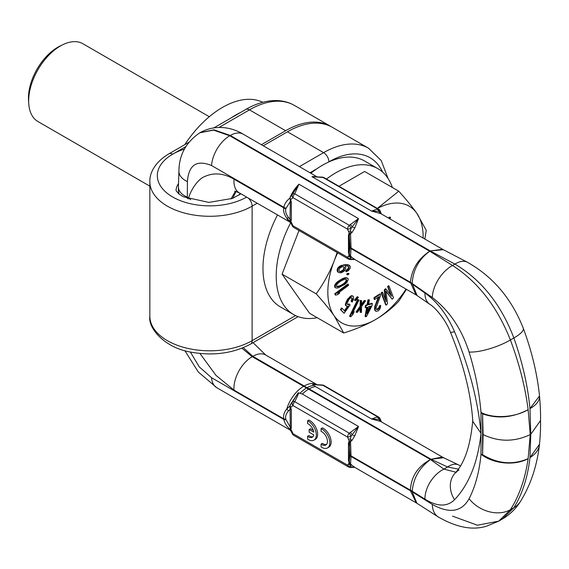 <?xml version="1.0" encoding="UTF-8"?>
<svg xmlns="http://www.w3.org/2000/svg" width="569" height="569" viewBox="0 0 569 569"><rect width="100%" height="100%" fill="white"/><g stroke="black" fill="none" stroke-linecap="round" stroke-linejoin="round"><path stroke-width="0.85" d="M331.45 126.823A89.859 51.879 120 0 0 330.532 126.275A89.859 51.879 120 0 0 285.602 130.721L261.399 144.697M388.072 178.495L381.223 160.55L368.527 148.21L332.388 127.342A89.859 51.879 120 0 0 287.459 131.795L263.255 145.764M290.752 222.579A84.24 48.635 -60 0 0 276.207 276.015A84.24 48.635 120 0 0 293.654 314.579L280.417 306.933A84.24 48.635 120 0 1 262.97 268.369A84.24 48.635 -60 0 1 277.508 214.94M310.873 173.261A84.24 48.635 -60 0 1 364.658 161.02L377.894 168.666A84.24 48.635 -60 0 1 392.375 187.5M326.471 179.05A84.24 48.635 -60 0 1 377.894 168.666M293.654 314.579A84.24 48.635 120 0 0 317.21 317.701M184.79 144.668A84.24 48.635 -60 0 1 262.771 102.285M230.95 118.018A84.24 48.635 -60 0 1 240.445 112.534M178.446 193.552L178.446 190.331A30.513 17.618 -0.3 0 0 179.171 194.143M239.954 194.427L240.246 193.424M530.77 434.289L529.974 457.568L539.497 444.254C540.372 434.993 540.714 427.077 540.529 420.512L530.77 434.289L529.974 408.585C527.755 385.633 522.385 362.09 513.857 337.95L510.393 339.956C519.333 363.854 525.251 387.084 528.132 409.652L530.237 434.595L528.132 458.635C525.251 478.636 519.333 495.663 510.393 509.717L498.721 521.14L477.398 525.223L452.533 516.147M529.974 457.568C527.755 477.192 522.385 493.906 513.857 507.712L502.327 519.056L498.721 521.14L486.516 526.183C472.583 530.557 456.452 527.449 438.13 516.872L416.885 503.252L412.191 491.829L410.405 490.755L416.266 502.875L354.395 467.156M529.974 408.585L539.519 395.917M450.335 331.94C445.691 319.757 435.235 307.452 429.808 304.308L429.808 304.308A25.114 15.455 -54.7 0 1 424.936 293.028C437.269 301.748 447.142 314.664 454.553 331.77A25.128 2.831 -23.5 0 1 450.335 331.94C463.515 363.968 471.004 393.784 472.803 421.38L480.997 433.308L480.997 412.425A32.383 16.857 -6.1 0 0 528.139 409.666M454.553 331.77C469.126 366.628 477.939 400.462 480.997 433.265M458.991 470.008A25.128 20.648 44 0 0 455.022 473.209L455.022 473.209A25.128 20.648 44 0 0 454.553 499.731C469.126 484.226 477.939 462.099 480.997 433.358L480.997 454.197A32.383 20.299 6.7 0 0 528.139 458.621M528.132 409.652C512.939 417.646 497.761 419.069 482.59 413.898L482.59 454.695L480.997 454.197C479.432 471.395 475.456 486.246 469.076 498.757A29.944 22.902 29.2 0 0 510.393 509.717L513.857 507.712A29.944 23.258 -151.6 0 0 520.543 501.339L520.543 501.339C515.891 508.757 509.824 514.661 502.327 519.056M482.59 413.898L480.997 412.425C479.432 393.151 475.456 373.022 469.076 352.026A29.944 8.236 -19.1 0 0 510.393 339.956C497.178 306.655 477.889 281.826 452.533 265.467L454.916 264.087L430.285 250.936L230.274 135.465L214.051 129.832L200.053 132.648M530.237 434.595C514.525 442.056 498.814 442.056 483.109 434.595L482.583 413.983M528.132 458.635C512.939 465.207 497.761 463.899 482.59 454.695M241.91 348.235L252.202 356.671L306.527 388.001A213.041 122.996 180 0 1 308.611 389.189L430.498 459.56C419.552 467.455 413.45 478.003 412.191 491.196L412.191 491.829L432.291 504.411A26.8 16.537 119.8 0 0 438.13 516.872M243.319 347.666L252.821 356.315L307.089 387.681A213.041 122.996 0 0 0 309.138 388.883L431.032 459.254L447.568 466.985L443.891 469.105A25.114 15.953 123.7 0 0 424.936 499.134C437.269 506.794 447.142 506.993 454.553 499.731M455.897 472.22L443.891 469.105L430.498 459.56C417.817 466.374 411.117 476.566 410.405 490.144L410.405 490.755L351.045 456.48L350.525 464.098A2.994 0.377 -50.7 0 0 350.262 464.254L351.578 464.965L350.383 465.328A3.741 1.927 131.1 0 1 351.87 465.214L349.615 462.96L349.302 461.189L349.999 455.307L349.302 443.955A2.994 1.728 -0 0 0 348.463 443.016L349.167 440.89L351.87 440.598L354.793 435.818L358.52 426.487L352.168 434.744A3.741 0.455 -156.2 0 0 354.793 435.818M349.999 455.307A3.741 2.162 0 0 0 351.045 456.48L350.525 441.444L349.615 442.077L349.302 461.189A2.994 1.728 0 0 0 348.463 460.25L348.463 443.016M349.615 462.96L349.167 463.18L348.463 460.25M290.965 430.534L216.825 387.731A25.833 14.915 120 0 1 211.54 377.702L283.86 419.453C284.457 422.888 286.506 426.16 289.998 429.275L290.282 429.545A1.871 1.842 -136.2 0 0 289.998 429.275L290.304 428.628A1.871 1.508 -135.4 0 1 290.894 429.204L290.282 429.545M351.87 465.214L354.793 467.362M292.523 401.984L298.248 392.781L290.019 405.235L290.304 428.628M291.328 427.582A1.871 1.081 180 0 0 290.304 427.276L285.773 419.175C285.176 416.373 286.122 413.585 288.618 410.818L290.304 409.317A1.871 1.081 180 0 1 291.328 409.616L291.328 427.582L290.894 429.204L293.014 433.663A3.741 2.162 120 0 0 293.789 435.377A3.741 3.741 0 0 1 292.061 433.158A3.741 1.23 -15.8 0 0 293.014 433.663L347.574 465.165L349.167 463.18L350.262 464.254M199.932 353.47L216.021 375.419L234.001 390.114L283.746 418.834C283.106 415.583 284.116 412.276 286.79 408.898A3.741 2.041 43.9 0 0 288.618 410.818M304.223 385.988A25.833 14.915 -60 0 1 317.139 384.708L265.737 355.035L253.056 342.659M539.469 444.545A32.383 20.975 -175.1 0 1 539.448 444.723A32.383 20.975 -175.1 0 1 529.974 457.554M458.329 469.112L447.568 466.985A25.114 13.436 -65 0 1 458.642 464.951A25.114 13.436 -65 0 1 458.65 464.951L460.513 465.798M307.089 387.681A25.833 15.121 -59.3 0 1 313.803 385.341L312.658 384.466L316.407 384.694M322.146 385A3.741 2.112 90.4 0 1 323.028 385.348A3.741 2.162 -60 0 1 323.996 385.505A3.741 3.741 0 0 0 322.146 385L312.658 384.466M323.996 385.505L378.57 417.013A3.741 2.162 120 0 0 377.603 416.864L323.028 385.348L312.694 384.53M309.138 388.883A25.833 14.915 -60 0 1 315.39 386.543L371.543 418.969L379.985 419.453A3.741 3.35 -122.3 0 0 377.603 416.864L371.543 418.969L380.739 421.48L442.312 457.028L431.032 459.254L443.614 457.711L442.312 457.028M381.109 421.252L381.13 421.309A3.741 3.613 -21.2 0 1 381.123 421.28A3.741 3.613 -21.2 0 1 381.088 421.202L380.213 418.962A3.741 0.875 -20.3 0 1 379.985 419.453L381.074 421.167M381.102 421.231L381.13 421.309A3.741 3.613 -21.2 0 0 381.408 421.864M377.062 417.155A3.741 3.194 -111.9 0 1 379.061 419.218A3.741 2.674 -63 0 0 380.163 421.174M315.39 386.543L313.803 385.341M410.405 490.122A37.44 21.281 179.3 0 1 412.191 491.196L424.936 499.134M350.262 440.634A2.994 1.65 66.9 0 1 350.525 441.444L351.578 440.861L350.39 438.927A3.741 1.344 -136.2 0 1 351.87 440.598M349.615 442.077A2.994 2.447 57.8 0 0 349.167 440.89L347.574 437.07A3.741 2.162 -60 0 1 349.316 433.194L294.742 401.686C297.53 396.223 298.753 393.25 298.412 392.774L299.998 393.314A25.833 14.709 119.3 0 1 306.527 388.001M292.381 402.233A3.741 1.814 31.5 0 1 292.452 402.077A3.741 3.741 0 0 0 292.21 402.553A3.741 2.809 23.3 0 1 292.381 402.233L290.019 405.235L291.328 409.616M290.297 407.717L292.999 405.562A3.741 2.809 23.3 0 1 292.203 402.568L292.189 402.603M327.495 447.931L328.818 447.163A11.231 6.487 -120 0 0 330.376 437.653A11.231 6.487 -120 0 0 322.403 427.852L321.08 428.621L321.08 431.387A7.859 4.538 60 0 1 326.848 438.194A7.859 4.538 60 0 1 325.809 445.015A7.859 4.538 60 0 1 321.08 444.097L321.08 446.871A11.231 6.487 -120 0 0 327.495 447.931A11.231 6.487 -120 0 0 329.053 438.415A11.231 6.487 -120 0 0 321.08 428.621M321.08 444.097L322.403 443.336A7.859 4.538 -120 0 0 326.414 444.531M313.988 440.136L315.311 439.368A11.231 6.487 -120 0 0 316.876 429.858A11.231 6.487 -120 0 0 308.903 420.057L307.58 420.825L307.58 423.592A7.859 4.538 60 0 1 313.803 432.163L309.166 429.488L309.166 432.262L313.803 434.936A7.859 4.538 60 0 1 312.303 437.212A7.859 4.538 60 0 1 307.58 436.302L307.58 439.076A11.231 6.487 -120 0 0 313.988 440.136A11.231 6.487 -120 0 0 315.553 430.619A11.231 6.487 -120 0 0 307.58 420.825M313.334 430.363L310.489 428.727L309.166 429.488M307.58 436.302L308.903 435.541A7.859 4.538 -120 0 0 312.907 436.736M303.604 386.344A25.833 14.915 120 0 0 286.79 408.898L289.991 405.946A1.871 0.391 172.2 0 0 290.29 405.853M292.8 401.494L292.452 402.077A3.741 1.814 31.5 0 1 294.742 401.686A3.741 2.162 120 0 0 292.999 405.562L347.574 437.07A3.741 0.875 159.7 0 0 351.073 436.146L350.39 438.927L348.441 439.275M308.611 389.189A25.833 14.915 120 0 0 302.359 394.068L299.998 393.314M350.44 432.532A3.741 0.761 -124.3 0 1 352.168 434.744L351.073 436.146A3.741 0.462 -118.9 0 0 349.316 433.194L358.52 426.487L302.359 394.068M354.515 467.227A3.741 3.357 115.2 0 0 352.168 467.163L351.073 466.829L350.383 465.328A3.741 2.909 -149.2 0 1 348.434 463.977M293.789 435.377L348.349 466.879A3.741 2.162 -60 0 1 347.574 465.165A3.741 2.93 -147.3 0 0 351.073 466.829A3.741 1.849 92.9 0 1 350.042 467.377L351.386 467.419A3.741 2.198 89.5 0 0 352.168 467.163L354.693 467.327M292.061 433.158L290.026 429.431A25.833 14.915 -60 0 0 290.695 430.121M429.808 304.308L417.034 295.503L412.191 283.398C413.087 269.798 418.94 259.087 429.751 251.242L229.741 135.771L213.539 130.123L199.797 132.797C186.027 142.222 179.071 154.981 178.929 171.077L178.929 171.077A28.635 15.036 -3.8 0 0 187.407 181.625L187.322 198.553M417.034 295.503L415.953 294.813L410.405 282.26L432.291 297.516A26.8 15.399 -56.5 0 1 452.533 265.467L429.751 251.242C418.258 258.675 411.814 269.016 410.405 282.26L351.045 247.992L350.525 256.214A2.994 0.377 -50.7 0 0 350.262 256.37L351.578 257.081L349.615 255.076L349.167 255.296L350.262 256.37M349.999 246.811L349.302 253.305L349.302 236.078L349.999 246.811A3.741 2.162 0 0 0 351.045 247.992L350.525 233.56L349.615 234.2L349.302 236.078A2.994 1.728 0 0 0 348.463 235.132L348.463 252.366L349.167 255.296L347.574 257.28A3.741 2.162 120 0 0 348.349 258.995A3.741 3.741 0 0 0 350.035 259.492A3.741 1.849 92.9 0 0 351.073 258.945L350.39 257.444L348.441 256.078M349.615 255.076L349.302 253.305A2.994 1.728 0 0 0 348.463 252.366M351.87 257.33L350.39 257.444A3.741 1.927 131.1 0 1 351.87 257.33L354.793 259.478M354.395 259.272L415.953 294.813M410.405 282.893A37.44 21.949 -179.3 0 1 412.191 284.023L424.936 293.028M230.957 199.008L235.431 191.234M232.664 198.361L236.05 191.397M190.729 199.726A29.396 22.781 -169.7 0 1 188.624 197.905C190.451 191.084 197.464 178.936 205.338 176.269C214.328 172.386 223.88 173.353 234.001 179.157L283.746 207.884C283.106 211.063 284.116 214.477 286.79 218.126A3.741 1.451 -39.1 0 0 288.618 217.657L290.304 219.478A1.871 1.081 180 0 1 291.328 219.783L291.328 201.824L289.998 198.083A1.871 0.391 172.8 0 0 290.282 197.991M188.396 198.951L188.624 197.905L187.315 197.144A29.887 15.605 -8.2 0 1 178.41 186.774L178.446 190.331M290.695 222.294L289.991 221.433L290.304 201.518L285.773 208.759A3.741 2.212 10.5 0 1 283.746 207.884L283.86 207.28C284.457 203.908 286.506 200.843 289.998 198.083L290.304 199.89L293.014 197.685A3.741 2.162 -60 0 1 294.756 193.809A3.741 1.807 31.7 0 0 292.48 194.185M291.328 201.824A1.871 1.081 180 0 0 290.304 201.518L290.304 199.89M351.87 232.714A3.741 1.344 -136.2 0 0 350.383 231.035L351.578 232.977L350.262 232.749A2.994 1.65 66.9 0 1 350.525 233.56L351.87 232.714L354.793 227.934L358.52 218.603L298.945 184.207L292.551 194.086M513.857 337.95C501.033 304.429 481.388 279.806 454.916 264.087A26.8 14.374 120.2 0 1 467.377 262.238L467.377 262.238C493.024 276.705 511.638 298.682 523.231 328.171L523.231 328.171A29.944 7.881 161.9 0 1 513.857 337.95M442.632 249.329L430.285 250.936L443.308 249.699L380.739 213.595L371.543 211.085L311.976 176.689L323.043 177.478A3.741 2.12 90.3 0 0 322.154 177.13L311.976 176.689A25.833 14.915 -60 0 1 316.336 176.824M239.876 194.491A30.491 17.845 3.3 0 0 240.21 193.403M239.215 194.961A29.396 18.933 21 0 0 239.962 193.261M381.571 214.179L381.123 213.396A3.741 3.613 -21.2 0 1 381.088 213.311L379.985 211.568A3.741 0.875 -20.3 0 0 380.213 211.078L381.13 213.425A3.741 3.613 -21.2 0 0 381.13 213.425A3.741 3.613 -21.2 0 0 381.408 213.98M380.213 211.078A3.741 3.741 0 0 0 378.57 209.129A3.741 2.162 -60 0 0 377.603 208.979A3.741 3.35 -122.3 0 1 379.985 211.568L379.061 211.334A3.741 2.674 -63 0 0 380.163 213.29M377.062 209.278A3.741 3.194 -112 0 1 379.061 211.334L371.543 211.085L377.603 208.979L323.043 177.478A3.741 2.162 120 0 1 324.01 177.628A3.741 3.741 0 0 0 322.154 177.13M523.231 328.171L523.231 328.171C531.716 350.924 537.143 373.435 539.497 395.697A32.383 16.181 175.7 0 1 529.974 408.606M349.615 234.193A2.994 2.447 57.8 0 0 349.167 233.006L348.463 235.132M290.297 220.8A1.871 1.508 -135.6 0 1 290.901 221.384L291.328 219.783M290.958 222.699L290.681 222.543A25.833 14.915 -60 0 1 286.79 218.126L289.991 221.433A1.871 1.842 -134 0 1 290.29 221.718L290.901 221.384L292.999 225.772A3.741 1.209 -16 0 1 292.046 225.281A3.741 3.741 0 0 0 293.775 227.486A3.741 2.162 -60 0 1 292.999 225.772L347.574 257.28A3.741 2.93 -147.3 0 0 351.073 258.945L352.168 259.279A3.741 3.357 115.2 0 1 354.515 259.343M350.262 232.749L349.167 233.006L347.574 229.186L293.014 197.685A3.741 2.802 22.8 0 1 292.203 194.719L292.189 194.762M285.773 208.759C285.176 211.448 286.122 214.413 288.618 217.657M292.046 225.281L290.29 221.718M354.693 259.443L352.168 259.279A3.741 2.205 89.4 0 1 351.386 259.535L354.786 259.443M348.434 231.363A3.741 0.939 160.5 0 0 350.39 231.035L351.073 228.261A3.741 0.462 -118.9 0 0 349.316 225.31L294.756 193.809L298.945 184.207A25.833 14.915 120 0 0 290.026 197.436L292.395 194.363A3.741 2.802 22.8 0 0 292.21 194.705A3.741 3.741 0 0 1 292.473 194.193L292.857 193.545M350.44 224.641A3.741 0.761 -124.2 0 1 352.168 226.86L358.52 218.603L349.316 225.31A3.741 2.162 120 0 0 347.574 229.186A3.741 0.875 159.7 0 0 351.073 228.261L352.168 226.86A3.741 0.455 -156.2 0 0 354.793 227.934M424.83 239.051L426.259 230.324L416.757 213.204C412.34 206.931 406.337 199.591 398.748 191.177L364.615 171.468L338.982 186.269M299.01 230.509L282.075 274.151L309.586 313.299L343.719 333.007C355.966 329.174 366.557 324.693 375.49 319.579A67.398 38.912 120 0 0 406.067 289.102M282.075 274.151L316.208 293.86C323.797 302.274 329.8 309.621 334.216 315.887A67.398 38.912 120 0 0 375.49 319.579C384.36 314.415 392.112 308.298 398.748 301.236L406.458 289.329M423.137 238.077A67.398 38.912 120 0 0 416.757 213.204A67.398 38.912 120 0 0 377.403 208.46M398.748 191.177L377.347 208.425M337.694 252.842A67.398 38.912 120 0 0 334.216 260.865A67.398 38.912 120 0 0 334.216 315.887L343.719 333.007M337.154 252.529L334.216 260.865C329.8 272.195 323.797 283.191 316.208 293.86M382.645 292.388L382.112 292.082L381.194 292.992L385.661 304.799L386.187 305.105L387.567 303.746L385.867 290.915L392.155 299.202L393.528 297.836L389.061 286.022L388.143 286.932L391.664 296.229L386.002 289.052L384.786 290.268L386.159 301.684L382.645 292.388L381.728 293.298L386.187 305.105M385.931 291.392L392.155 299.202M389.061 286.022L388.535 285.716L387.617 286.627L390.867 295.219M386.002 289.052L385.476 288.746L384.253 289.962L385.433 299.771M380.384 294.216L379.85 293.91L374.011 297.63L374.089 299.216L374.615 299.522L379.153 296.627L375.426 306.172L375.042 308.697L375.291 310.489L375.995 311.343L378.314 310.845L380.049 308.754L380.746 305.709L379.936 306.222L379.196 308.327L377.752 309.572L376.408 309.451L376.009 308.071L380.455 295.795L380.384 294.216L374.544 297.936L374.615 299.522M378.293 297.174L374.615 307.018L374.758 310.183L375.995 311.343M380.746 305.709L380.213 305.404L379.402 305.916L378.67 308.021L376.429 309.458M372.361 303.569L368.556 304.792L369.402 299.856L368.456 300.169L367.602 305.105L366.016 305.617L365.654 307.729L367.24 307.217L365.604 316.741L366.557 316.428L371.998 305.681L372.361 303.569L371.834 303.263L368.641 304.294M369.402 299.856L367.923 299.863L367.076 304.799L365.49 305.311L365.127 307.424L365.654 307.729M366.628 307.416L365.078 316.435L365.604 316.741M365.639 300.795L364.772 300.773L361.5 305.468L361.607 300.702L360.739 300.681L360.675 306.542L356.578 312.317L357.446 312.338L360.718 307.644L360.618 312.409L361.479 312.431L361.543 306.563L365.639 300.795L364.245 300.468L361.521 304.365M361.607 300.702L360.213 300.375L360.149 306.236L356.052 312.011L356.578 312.317M360.17 308.441L360.085 312.104L360.618 312.409M339.729 293.049L337.637 293.476L348.513 285.368L348.37 284.336L335.269 294.102L335.411 295.133L337.502 294.714L339.729 293.049L338.399 292.907M348.37 284.336L347.837 284.031L334.743 293.796L335.411 295.133M358.961 300.048L357.659 299.493L349.537 316.257L350.831 316.805L352.816 314.557L354.195 311.705L352.218 313.953L358.961 300.048L358.186 299.799L350.063 316.563M354.195 311.705L353.669 311.399L353.2 311.933M358.392 297.295L357.282 296.669L354.423 300.091L354.949 300.396L355.533 300.717L358.392 297.295L357.816 296.975L354.949 300.396M349.451 304.251L347.787 304.735L347.083 303.419L348.825 299.621L350.49 298L351.834 297.736L352.538 299.052L351.621 301.47L352.183 302.068L353.555 299.01L353.548 296.733L352.289 295.958L351.13 296.421L348.591 298.803L346.699 301.883L346.059 303.462L346.073 305.738L347.332 306.513L348.484 306.051L344.8 311.165L342.09 308.277L340.938 309.877L344.11 313.263L350.106 304.948L348.925 303.946L347.531 304.465M351.557 297.701L352.005 298.746L351.087 301.165L352.183 302.068M352.986 296.136L351.763 295.652L350.604 296.115L347.14 299.778L345.305 304.614L346.635 306.335M347.431 306.471L344.373 310.717M342.09 308.277L341.564 307.971L340.411 309.572L344.11 313.263M347.197 278.028L345.838 277.594L342.488 278.618L336.556 282.501L334.814 284.927L334.728 287.224L336.066 288.035L338 287.957L345.042 284.237L347.04 282.238L348.242 279.535L348 278.54L346.372 277.9L343.022 278.924L339.074 281.193L337.083 282.807L335.34 285.233L335.255 287.53L336.066 288.035M348.904 273.397L346.998 273.554L346.834 274.564L347.36 274.87L348.74 274.414L348.904 273.397L347.531 273.86L347.36 274.87M349.814 265.652L348.42 264.848L345.454 264.606L340.298 265.844L337.986 267.736L337.125 269.855L337.581 271.818L338.982 272.622L341.222 272.75L343.875 271.42L344.956 270.275L345.817 268.155L345.163 266.022L347.922 266.086L348.939 266.968L348.662 268.817L346.613 270.68L346.315 271.719L348.392 270.659L350.035 268.447L350.305 266.598L348.946 265.154L345.98 264.912L342.254 265.567L338.512 268.042L337.659 270.161L338.107 272.124M348.107 266.171L348.491 267.252L348.136 268.511L346.087 270.375L345.788 271.413L346.315 271.719M389.914 218.894L390.59 217.294L389.139 217.152L388.698 218.19M370.07 306.307L367.389 311.577M340.027 285.738L336.656 286.548L337.211 286.868L336.67 286.591L336.421 285.787L337.325 283.81L340.731 281.065L344.387 279.322L346.044 279.194L346.308 279.976L345.411 281.954L343.69 283.611L340.027 285.738L340.554 286.043L337.211 286.868M343.648 266.719L344.039 267.8L343.178 269.919L340.724 271.434L339.295 271.299M370.888 306.037L367.041 313.611L368.193 306.911L370.888 306.037M346.044 279.194L346.834 280.282L345.938 282.26L344.224 283.917L340.554 286.043M342.744 266.52L344.48 267.515L343.704 270.225L341.258 271.74L339.337 271.37L338.904 270.211L339.764 268.091L342.744 266.52M390.59 217.294L389.673 217.458L389.224 218.496M384.253 289.962L384.786 290.268M387.617 286.627L388.143 286.932M381.194 292.992L381.728 293.298M377.219 309.266L377.752 309.572M377.873 308.853L378.399 309.159M378.67 308.021L379.196 308.327M379.125 307.075L379.651 307.381M379.402 305.916L379.936 306.222M374.758 310.183L375.291 310.489M374.537 309.017L375.071 309.323M374.509 308.391L375.042 308.697M374.615 307.018L375.142 307.324M374.893 305.866L375.426 306.172M374.011 297.63L374.544 297.936M365.49 305.311L366.016 305.617M367.076 304.799L367.602 305.105M367.923 299.863L368.456 300.169M360.149 306.236L360.675 306.542M360.213 300.375L360.739 300.681M364.245 300.468L364.772 300.773M357.659 299.493L358.186 299.799M357.282 296.669L357.816 296.975M347.858 304.507L348.384 304.813M340.411 309.572L340.938 309.877M345.539 305.432L346.073 305.738M345.305 304.614L345.838 304.92M345.532 303.156L346.059 303.462M346.172 301.577L346.699 301.883M347.14 299.778L347.666 300.083M348.057 298.497L348.591 298.803M349.402 297.096L349.928 297.402M350.604 296.115L351.13 296.421M351.763 295.652L352.289 295.958M351.087 301.165L351.621 301.47M351.827 299.685L352.353 299.991M352.005 298.746L352.538 299.052M351.862 298.028L352.396 298.334M334.743 293.796L335.269 294.102M334.728 287.224L335.255 287.53M334.487 286.221L335.02 286.527M334.814 284.927L335.34 285.233M335.689 283.526L336.222 283.831M336.556 282.501L337.083 282.807M337.694 281.527L338.221 281.833M338.541 280.887L339.074 281.193M339.956 279.955L340.49 280.261M342.488 278.618L343.022 278.924M343.889 278.063L344.423 278.369M344.729 277.807L345.255 278.113M345.838 277.594L346.372 277.9M338.349 286.435L338.875 286.74M341.997 284.692L342.524 284.998M343.69 283.611L344.224 283.917M345.411 281.954L345.938 282.26M345.995 281.079L346.521 281.385M346.308 279.976L346.834 280.282M346.998 273.554L347.531 273.86M346.087 270.375L346.613 270.68M346.99 269.855L347.517 270.161M347.695 269.165L348.221 269.471M348.136 268.511L348.662 268.817M348.491 267.252L349.017 267.558M348.406 266.662L348.939 266.968M337.09 270.872L337.623 271.178M337.125 269.855L337.659 270.161M337.424 268.817L337.95 269.123M337.986 267.736L338.512 268.042M339.067 266.598L339.593 266.904M340.298 265.844L340.824 266.15M341.72 265.261L342.254 265.567M343.619 264.827L344.145 265.133M345.454 264.606L345.98 264.912M347.225 264.592L347.759 264.898M348.42 264.848L348.946 265.154M339.473 271.385L340.006 271.69M340.198 271.498L340.731 271.804M340.724 271.434L341.258 271.74M341.571 271.129L342.097 271.434M342.474 270.616L343.007 270.922M343.178 269.919L343.704 270.225M343.619 269.265L344.145 269.571M344.039 267.8L344.565 268.106M343.953 267.21L344.48 267.515M389.139 217.152L389.673 217.458M209.292 116.716L82.896 43.742A44.93 25.939 120 0 0 60.435 45.968A44.93 25.939 120 0 0 28.663 100.998L28.663 98.181M149.846 186.155L37.967 121.56A44.93 25.939 -60 0 1 28.663 100.998M28.678 102.136A41.487 23.955 -60 0 1 28.45 98.06A41.487 23.955 -60 0 1 61.431 45.406M176.056 190.722A33.699 19.453 180 0 1 178.46 183.652M257.209 203.218L252.117 206.156L252.117 340.667A7.489 4.324 60 0 1 250.559 344.096C233.219 353.356 213.539 356.066 191.518 352.232C165.166 348.228 147.748 328.256 149.846 316.215A59.909 34.588 0 0 0 186.831 348.171A59.909 34.588 0 0 0 252.117 340.667L295.567 315.582M248.262 198.048A7.489 4.324 -120 0 1 252.117 206.156A59.909 34.588 180 0 1 186.831 213.652A59.909 34.588 180 0 1 149.846 181.703L149.846 316.215M246.619 197.102A52.419 30.264 180 0 1 172.585 196.931A52.419 30.264 180 0 1 172.684 154.185L185.807 146.61M149.846 181.703C149.455 173.73 154.348 162.471 168.943 153.815A7.489 4.324 60 0 1 172.684 154.185A52.419 30.264 180 0 1 184.406 149.092M219.058 127.413L249.464 109.86A89.859 51.879 -60 0 1 294.393 105.407L330.532 126.275M214.015 127.797L245.723 109.49A7.489 4.324 60 0 1 249.464 109.86L285.602 130.721M287.459 131.795L323.597 152.656L299.394 166.632M368.527 148.21A89.859 51.879 120 0 0 323.597 152.656A7.489 4.324 -120 0 1 328.889 161.831L328.149 162.257M382.61 172.073A82.37 47.554 120 0 0 328.889 161.831M316.926 168.737L309.984 172.748M483.109 434.595L482.583 454.603M469.076 498.757C461.601 512.036 449.339 513.914 432.291 504.411M349.999 454.695A3.741 2.162 0 0 0 351.045 455.876L410.405 490.144A37.44 21.615 180 0 1 412.191 491.246M285.773 419.175A3.741 2.063 -10.1 0 1 283.746 418.834L283.86 419.453A3.741 2.063 -10.1 0 0 285.887 419.794M211.54 377.702L199.2 366.82L190.366 351.998M234.001 390.114A25.833 14.915 120 0 1 252.202 356.671L252.821 356.315A25.833 14.915 -60 0 1 265.737 355.035M469.076 352.026C461.601 328.825 449.339 310.653 432.291 297.516M349.999 247.423A3.741 2.162 -0 0 0 351.045 248.603L410.405 282.871A37.44 21.615 180 0 1 412.191 283.974M285.887 208.154A3.741 2.212 10.5 0 1 283.86 207.28L211.54 165.529C196.71 159.505 188.666 164.875 187.407 181.625M211.54 165.529A25.833 14.915 -60 0 1 229.741 135.763L230.274 135.465A25.833 14.915 120 0 1 243.191 134.184L243.191 134.184C233.347 128.117 216.896 123.509 200.309 132.499L199.797 132.797M290.681 222.543L239.279 192.863A25.833 14.915 -60 0 1 234.001 179.157M168.943 153.815L188.744 142.385M245.723 109.49C256.27 103.373 266.605 100.393 276.733 100.564C283.163 100.741 289.045 102.356 294.393 105.407M250.559 344.096L298.099 316.656M240.822 193.752L232.657 198.368L208.83 202.408L183.332 196.76L178.773 193.823L176.034 190.651M240.531 193.588L240.531 193.986M539.547 396.188C540.372 405.967 540.699 414.189 540.529 420.861M456.886 471.737L455.022 473.209C464.61 463.266 470.542 445.52 472.803 419.965M216.825 387.731L198.297 371.998L184.889 350.668M539.49 444.368L539.448 444.723C536.994 465.961 530.692 484.838 520.543 501.339M380.213 418.962A3.741 3.741 0 0 0 378.57 417.013M381.123 421.28L381.571 422.063M458.65 464.951L443.614 457.711M354.786 467.327L351.386 467.419M348.349 466.879A3.741 3.741 0 0 0 350.035 467.377M416.266 502.882L416.885 503.252M178.929 171.077L178.41 186.774M317.161 176.888L243.191 134.184M378.57 209.129L324.01 177.628M467.377 262.238L443.308 249.699M539.497 395.697L539.547 396.138M293.775 227.486L348.349 258.995M239.279 192.863L234.698 191.127M351.379 259.535L350.035 259.492M57.782 47.497L60.435 45.968"/></g></svg>
